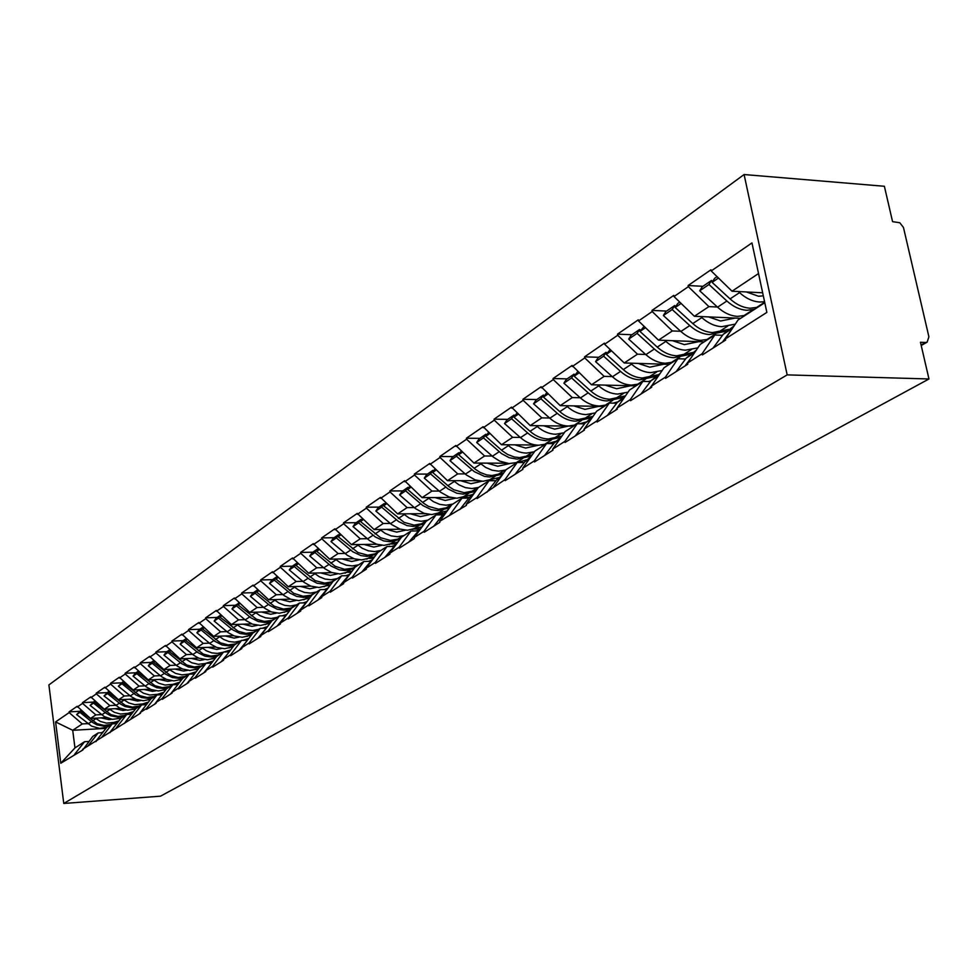 <?xml version="1.0" encoding="UTF-8"?>
<svg xmlns="http://www.w3.org/2000/svg" width="978" height="978" viewBox="0 0 978 978"><rect width="100%" height="100%" fill="white"/><g stroke="black" fill="none" stroke-linecap="round" stroke-linejoin="round"><path stroke-width="1.47" d="M744.087 174.536L48.9 684.918L63.766 803.464L787.168 374.88L744.087 174.536L884.381 186.272L892.572 221.651L899.772 222.739L903.452 227.422L928.904 336.823L927.132 342.153L921.215 345.491M105.966 728.365L72.714 730.297L55.587 721.923L60.783 763.256L82.775 750.004L92.812 736.385L98.191 732.913L102.604 732.656M55.587 721.923L69.145 712.595L69.059 711.886L79.414 711.324M106.199 717.583L90.489 718.463L77.176 706.287L69.059 711.886M77.262 707.021L82.555 703.378L82.458 702.656L92.934 702.106M120.428 708.39L104.316 709.258L90.82 696.898L82.458 702.656M90.905 697.632L96.357 693.891L96.26 693.145L106.847 692.62M135.098 698.928L118.546 699.783L104.866 687.216L96.26 693.145M104.964 687.962L110.575 684.111L110.477 683.353L121.186 682.84M150.221 689.172L133.204 690.016L119.34 677.253L110.477 683.353M119.438 678.011L125.221 674.025L125.123 673.267L135.966 672.778M165.82 679.123L148.314 679.955L134.255 666.972L125.123 673.267M134.365 667.742L140.319 663.646L140.221 662.876L151.187 662.399M181.908 668.756L163.901 669.575L149.646 656.385L140.221 662.876M149.756 657.155L155.905 652.925L155.795 652.143L166.896 651.69M198.522 658.072L179.976 658.866L165.526 645.443L155.795 652.143M165.637 646.238L171.981 641.874L171.871 641.079L183.106 640.639M215.698 647.033L196.578 647.815L181.908 634.16L171.871 641.079M182.018 634.954L188.583 630.455L188.461 629.649L199.842 629.233M233.436 635.651L213.717 636.397L198.84 622.497L188.461 629.649M198.95 623.316L205.722 618.658L205.612 617.839L217.116 617.448M251.798 623.878L231.431 624.6L216.321 610.455L205.612 617.839M216.444 611.274L223.449 606.458L223.326 605.639L234.989 605.272M270.784 611.715L249.745 612.399L234.414 597.998L223.326 605.639M234.537 598.842L241.774 593.854L241.652 593.01L253.449 592.692M290.466 599.135L268.693 599.783L253.119 585.113L241.652 593.01M253.253 585.969L260.747 580.81L260.613 579.954L272.569 579.661M310.845 586.128L288.302 586.727L272.483 571.775L260.613 579.954M272.618 572.643L280.38 567.301L280.246 566.433L292.349 566.176M331.994 572.656L308.608 573.194L292.544 557.961L280.246 566.433M292.679 558.841L300.723 553.316L300.588 552.423L312.85 552.203M353.95 558.695L329.659 559.184L313.327 543.646L300.588 552.423M313.473 544.538L321.811 538.805L321.664 537.9L334.085 537.729M376.75 544.233L351.481 544.648L334.892 528.792L321.664 537.9M335.038 529.709L343.681 523.756L343.535 522.839L356.126 522.704M400.467 529.22L374.134 529.563L357.263 513.389L343.535 522.839M357.41 514.318L366.395 508.132L366.249 507.203L378.999 507.117M425.161 513.658L397.643 513.902L380.503 497.386L366.249 507.203M380.65 498.328L389.99 491.91L389.831 490.956L402.753 490.919M450.919 497.484L422.093 497.619L404.647 480.76L389.831 490.956M404.806 481.714L414.513 475.039L414.342 474.073L427.435 474.085M477.839 480.675L447.508 480.687L429.758 463.462L414.342 474.073M429.929 464.44L440.027 457.484L439.856 456.506L453.12 456.579M506.054 463.205L473.963 463.071L455.895 445.455L439.856 456.506M456.066 446.445L466.592 439.22L466.408 438.217L479.868 438.352M535.895 445.027L501.518 444.721L483.132 426.701L466.408 438.217M483.303 427.716L494.269 420.173L494.086 419.159L507.729 419.366M573.487 426.188L530.235 425.589L511.518 407.154L494.086 419.159M511.702 408.181L523.144 400.32L522.949 399.281L536.775 399.562M604.037 406.457L560.211 405.625L541.14 386.75L522.949 399.281M541.335 387.801L553.279 379.586L553.083 378.523L567.093 378.889M635.945 385.87L591.519 384.77L572.081 365.442L553.083 378.523M572.289 366.505L584.771 357.924L584.563 356.848L598.78 357.3M669.27 364.366L624.245 362.972L604.649 344.244L604.441 343.156L584.563 356.848M604.649 344.244L617.705 335.258L617.497 334.158L631.91 334.721M704.136 341.86L658.5 340.161L638.524 320.955L638.292 319.83L617.497 334.158M638.524 320.955L652.192 311.542L651.971 310.417L666.58 311.077M740.639 318.302L694.38 316.273L674.001 296.542L673.769 295.405L651.971 310.417M674.001 296.542L688.341 286.676L688.109 285.527L702.925 286.309M762.657 292.789L732.009 291.212L711.214 270.943L710.969 269.781L688.109 285.527M711.214 270.943L751.972 242.911L766.862 312.398L725.407 338.865L738.06 319.965L764.784 302.728M466.408 505.345L466.225 504.367L476.897 497.545L477.081 498.56L504.99 479.611L505.174 480.638L522.875 469.354L522.68 468.315L534.294 460.895L534.489 461.946L552.961 450.173L552.766 449.098L564.893 441.359L565.088 442.435L584.404 430.112L584.196 429.036L596.873 420.943L597.081 422.031L617.289 409.146L617.069 408.046L630.345 399.574L630.553 400.687L651.715 387.202L651.482 386.065L665.382 377.19L665.615 378.327L687.791 364.195L687.558 363.034L702.131 353.718L702.375 354.892L725.652 340.051L725.407 338.865M466.408 505.369L439.709 521.298L451.689 504.782L461.971 498.144L468.841 498.12M82.69 749.27L140.502 713.194L140.404 712.412L146.431 708.573L146.541 709.343L156.077 703.268L155.967 702.485L162.189 698.512L162.299 699.294L172.14 693.023L172.03 692.228L178.448 688.121L178.558 688.928L188.717 682.448L188.607 681.642L195.233 677.399L195.356 678.219L205.857 671.519L205.735 670.7L212.593 666.324L212.703 667.155L223.559 660.236L223.436 659.392L230.527 654.869L230.649 655.712L241.872 648.548L241.749 647.705L249.072 643.023L249.194 643.879L260.82 636.47L260.686 635.614L268.278 630.761L268.4 631.629L280.429 623.964L280.295 623.084L288.155 618.072L288.29 618.952L300.747 611.005L300.613 610.113L308.755 604.917L308.901 605.81L321.811 597.57L321.676 596.666L330.124 591.274L330.271 592.179L343.669 583.634L343.522 582.717L352.288 577.118L352.435 578.047L366.347 569.172L366.2 568.242L375.295 562.423L375.454 563.365L389.904 554.147L389.757 553.193L399.207 547.154L399.379 548.108L414.403 538.536L414.232 537.558L424.073 531.274L424.244 532.252L439.88 522.276L439.709 521.298M101.48 714.588L95.844 714.894L90.489 718.463M95.844 714.894L82.555 703.378M88.032 745.859L98.191 732.913M115.526 705.285L109.829 705.59L104.316 709.258M96.48 740.468L106.7 727.424L112.238 723.854L116.773 723.598M109.829 705.59L96.357 693.891M101.981 736.947L112.238 723.854M130.001 695.7L124.218 696.006L118.546 699.783M110.673 731.397L120.991 718.207L126.7 714.515L131.382 714.258M124.218 696.006L110.575 684.111M116.345 727.779L126.7 714.515M144.915 685.835L139.059 686.116L133.204 690.016M125.318 722.057L135.722 708.695L141.602 704.906L146.443 704.637M139.059 686.116L125.221 674.025M131.162 718.317L141.602 704.906M160.282 675.651L154.353 675.932L148.314 679.955M140.404 712.412L150.905 698.903L156.969 694.979L161.969 694.722M154.353 675.932L140.319 663.646M146.431 708.573L156.969 694.979M176.138 665.162L170.135 665.431L163.901 669.575M155.967 702.485L166.566 688.793L172.825 684.759L177.984 684.502M170.135 665.431L155.905 652.925M162.189 698.512L172.825 684.759M192.507 654.331L186.407 654.588L179.976 658.866M170.49 694.074L182.715 678.365L189.182 674.197L194.524 673.952M186.407 654.588L171.981 641.874M178.448 688.121L189.182 674.197M209.39 643.145L203.216 643.39L196.578 647.815M188.607 681.642L199.402 667.595L206.065 663.292L211.59 663.047M203.216 643.39L188.583 630.455M195.233 677.399L206.065 663.292M226.835 631.592L220.576 631.825L213.717 636.397M205.735 670.7L216.627 656.482L223.522 652.033L229.231 651.8M220.576 631.825L205.722 618.658M212.593 666.324L223.522 652.033M244.879 619.661L238.522 619.881L231.431 624.6M223.436 659.392L234.427 644.991L241.554 640.394L247.471 640.162M238.522 619.881L223.449 606.458M230.527 654.869L241.554 640.394M289.317 611.116L288.498 611.14M263.522 607.314L257.08 607.521L249.745 612.399M241.749 647.705L252.837 633.121L260.209 628.365L266.273 628.145M257.08 607.521L241.774 593.854M249.072 643.023L260.209 628.365M309.256 598.585L307.679 598.634M282.813 594.551L276.273 594.734L268.693 599.783M260.686 635.614L271.872 620.822L279.5 615.908L285.662 615.7M276.273 594.734L260.747 580.81M268.278 630.761L279.5 615.908M329.916 585.626L327.532 585.688M302.789 581.323L296.151 581.494L288.302 586.727M280.295 623.084L291.591 608.108L299.488 603.01L305.723 602.815M296.151 581.494L280.38 567.301M288.155 618.072L299.488 603.01M351.322 572.203L348.07 572.277M323.486 567.631L316.75 567.778L308.608 573.194M300.613 610.113L312.006 594.93L320.185 589.648L326.505 589.477M316.75 567.778L300.723 553.316M308.755 604.917L320.185 589.648M373.144 558.316L369.329 558.389M344.928 553.438L338.095 553.56L329.659 559.184M321.676 596.666L333.168 581.274L341.652 575.798L348.058 575.639M338.095 553.56L321.811 538.805M330.124 591.274L341.652 575.798M395.797 543.915L391.371 543.988M367.178 538.707L360.234 538.817L351.481 544.648M343.522 582.717L355.112 567.106L363.914 561.433L370.417 561.299M360.234 538.817L343.681 523.756M352.288 577.118L363.914 561.433M419.354 528.988L414.207 529.049M390.271 523.426L383.217 523.511L374.134 529.563M366.2 568.242L377.887 552.411L387.031 546.506L393.621 546.396M383.217 523.511L366.395 508.132M375.295 562.423L387.031 546.506M443.865 513.487L437.912 513.536M414.256 507.558L407.092 507.606L397.643 513.902M389.757 553.193L401.542 537.142L411.041 531.017L417.716 530.932M407.092 507.606L389.99 491.91M399.207 547.154L411.041 531.017M469.416 497.386L462.508 497.423M439.183 491.054L431.909 491.078L422.093 497.619M414.232 537.558L426.127 521.286L436.005 514.905L442.777 514.844M431.909 491.078L414.513 475.039M424.073 531.274L436.005 514.905M495.32 480.663L488.034 480.675M465.112 473.89L457.716 473.89L447.508 480.687M457.716 473.89L440.027 457.484M449.953 514.758L461.971 498.144M516.066 463.242L514.416 463.23M492.117 456.029L484.599 455.98L473.963 463.071M466.225 504.367L478.303 487.606L489.012 480.699L495.98 480.699M484.599 455.98L466.592 439.22M476.897 497.545L489.012 480.699M544.184 445.088L541.47 445.063M520.247 437.411L512.606 437.337L501.518 444.721M493.866 486.714L506.029 469.709L517.191 462.508L524.122 462.545M512.606 437.337L494.269 420.173M504.99 479.611L517.191 462.508L509 463.572L499.746 461.127L493.523 457.215L476.689 442.496L479.11 438.877L485.87 434.256L483.45 437.887L476.689 442.496M549.587 418.009L541.812 417.887L530.235 425.589M522.68 468.315L534.942 451.054L546.58 443.547L553.756 443.609M541.812 417.887L523.144 400.32M534.294 460.895L546.58 443.547M580.211 397.753L572.289 397.581L560.211 405.625M552.766 449.098L565.101 431.591L577.264 423.743L584.538 423.853M572.289 397.581L553.279 379.586M564.893 441.359L577.264 423.743M612.204 376.579L604.147 376.371L591.519 384.77M584.196 429.036L596.617 411.249L609.318 403.058L616.715 403.205M604.147 376.371L584.771 357.924M596.873 420.943L609.318 403.058M645.651 354.452L637.46 354.183L624.245 362.972M617.069 408.046L629.563 389.99L642.852 381.408L650.358 381.603M637.46 354.183L617.705 335.258M630.345 399.574L642.852 381.408M680.676 331.285L672.326 330.955L658.5 340.161M651.482 386.065L664.038 367.74L677.962 358.755L685.59 358.999M672.326 330.955L652.192 311.542M665.382 377.19L677.962 358.755M717.375 307.019L708.879 306.615L694.38 316.273M687.558 363.034L700.175 344.427L714.771 335.002L722.51 335.307M708.879 306.615L688.341 286.676M702.131 353.718L714.771 335.002M921.093 344.977L925.53 342.471L920.469 342.276L928.966 378.975L787.168 374.88M925.53 342.471L927.132 342.153M758.537 273.547L732.009 291.212M928.966 378.975L160.514 796.178L63.766 803.464M87.837 723.622L82.274 723.94L72.714 730.297L74.964 747.901L84.56 741.715L88.827 741.458M82.274 723.94L69.145 712.595M74.487 754.515L84.56 741.715M60.783 763.256L74.964 747.901M754.527 309.341L747.009 310.283C739.991 309.855 733.28 306.762 726.886 301.004L708.964 284.5L699.722 290.796L717.559 307.178C723.928 312.887 730.603 315.955 737.595 316.383L745.089 315.429M764.576 301.725L759.772 302.019C752.718 301.566 745.982 298.437 739.539 292.63L738.353 291.542M757.73 307.275L750.212 308.217C743.182 307.777 736.471 304.671 730.065 298.901L712.106 282.361L714.625 278.327L717.082 276.664M763.305 295.845L758.537 296.248L746.336 291.945M718.488 278.033L712.106 282.361M734.099 325.894L723.231 334.329L713.035 348.095M712.632 281.53L711.483 280.478L702.241 286.774L699.722 290.796M711.483 280.478L708.964 284.5M731.153 330.271L722.412 342.117M726.092 331.224L709.563 334.549C702.644 334.17 696.043 331.175 689.771 325.576L672.192 309.525L663.377 315.515L680.871 331.469C687.118 337.031 693.683 339.989 700.59 340.356L707.986 339.378M735.26 324.146L721.727 326.664C714.771 326.261 708.145 323.241 701.825 317.593L700.688 316.554M728.61 329.39L712.62 332.569C705.688 332.178 699.074 329.183 692.791 323.571L675.187 307.483L677.693 303.51L679.747 302.104M735.175 318.07L720.554 321.004L708.561 316.896M681.128 303.437L675.187 307.483M696.214 350.258L686.287 358.058L676.153 371.616M675.774 306.542L674.698 305.552L665.884 311.554L663.377 315.515M674.698 305.552L672.192 309.525M690.7 358.388L685.089 365.906M689.845 354.415L673.83 357.691C666.996 357.361 660.505 354.476 654.355 349.024L637.106 333.376L628.695 339.097L645.859 354.647C651.984 360.063 658.451 362.924 665.26 363.241L672.571 362.239M697.84 347.862L685.444 350.173C678.585 349.818 672.057 346.897 665.859 341.408L664.759 340.405M692.62 352.569L676.752 355.809C669.906 355.466 663.402 352.569 657.24 347.117L639.967 331.432L644.147 326.371M698.72 341.664L684.319 344.635L672.534 340.686M685.761 358.767L684.955 358.975M645.504 327.667L639.967 331.432M660.101 373.486L651.055 380.686L640.969 394.048M640.627 330.405L639.6 329.476L631.189 335.209L628.695 339.097M639.6 329.476L637.106 333.376M652.228 384.99L649.502 388.608M655.333 376.542L639.698 379.806C632.962 379.513 626.568 376.726 620.529 371.408L603.609 356.163L595.565 361.64L612.424 376.787C618.426 382.056 624.795 384.831 631.507 385.112L638.732 384.073M662.143 370.515L650.798 372.618C644.025 372.312 637.607 369.488 631.531 364.134L630.455 363.168M658.17 374.733L642.485 377.997C635.737 377.716 629.343 374.904 623.292 369.586L606.336 354.305L610.174 349.525M663.903 364.195L649.71 367.19L638.133 363.4M650.957 380.809L648.182 381.554M611.507 350.796L606.336 354.305M625.639 395.65L617.387 402.313L607.362 415.479M607.057 353.192L606.091 352.312L598.047 357.789L595.565 361.64M606.091 352.312L603.609 356.163M617.106 408.193L615.517 410.283M622.473 397.667L607.069 400.943C600.419 400.699 594.135 397.997 588.194 392.814L571.58 377.948L563.89 383.18L580.431 397.948C586.348 403.095 592.607 405.784 599.233 406.017L606.36 404.965M628.059 392.166L617.68 394.073C611.005 393.816 604.685 391.078 598.719 385.858L597.68 384.929M625.223 395.919L609.734 399.22C603.071 398.975 596.776 396.261 590.834 391.066L574.196 376.175L577.717 371.652M630.614 385.748L616.641 388.743L605.26 385.112M617.729 401.885L613.133 403.132M579.013 372.899L574.196 376.175M592.717 416.836L585.211 422.985L575.247 435.956M574.966 374.977L574.049 374.158L566.36 379.391L563.89 383.18M574.049 374.158L571.58 377.948M584.269 429.391L583.047 430.98M591.128 417.863L575.834 421.176C569.269 420.98 563.083 418.352 557.252 413.303L540.932 398.792L533.572 403.804L549.819 418.217C555.626 423.242 561.788 425.846 568.328 426.041L575.37 424.965M595.48 412.875L585.993 414.599C579.404 414.379 573.181 411.726 567.326 406.628L566.323 405.736M593.035 416.384L578.389 419.525C571.824 419.317 565.614 416.689 559.783 411.628L543.438 397.092L546.665 392.826M598.756 406.359L585.003 409.379L573.805 405.882M585.969 422.056L579.685 423.78M547.937 394.036L543.438 397.092M561.238 437.08L554.404 442.765L544.526 455.552M544.269 395.833L543.389 395.051L536.03 400.075L533.572 403.804M543.389 395.051L540.932 398.792M552.863 449.648L551.983 450.797M561.017 437.227L545.907 440.565C539.44 440.393 533.34 437.851 527.619 432.912L511.592 418.755L504.538 423.547L520.492 437.631C526.188 442.533 532.264 445.063 538.719 445.222L545.663 444.134M564.306 432.716L555.651 434.256C549.147 434.073 543.022 431.506 537.264 426.53L536.286 425.674M561.947 436.066L548.352 438.975C541.873 438.816 535.773 436.261 530.039 431.31L513.988 417.129L516.934 413.095M568.242 426.115L554.685 429.134L543.682 425.772M555.59 441.384L547.741 443.56M518.181 414.269L513.988 417.129M531.091 456.469L524.905 461.714L515.088 474.318M514.856 415.809L514.025 415.063L506.971 419.88L504.538 423.547M514.025 415.063L511.592 418.755M522.814 469.024L522.24 469.77M531.433 455.992L517.215 459.147L509.245 457.716L501.555 453.621L483.45 437.887M534.465 451.726L526.555 453.095C520.149 452.961 514.11 450.455 508.45 445.601L507.509 444.77M532.191 454.929L519.562 457.631L514.257 456.983L507.643 454.452L502.692 451.164L485.748 436.322L488.438 432.508M538.389 445.222L525.638 448.071L514.807 444.831M526.506 459.892L517.203 462.508M489.672 433.657L485.748 436.322M502.215 475.051L496.604 479.892L486.873 492.313M486.665 434.953L485.87 434.256M502.924 474.049L489.672 476.995L484.452 476.372L474.257 471.628L456.457 456.249L449.953 460.675L466.506 475.063L475.222 479.917L483.046 481.286L498.658 477.667M505.846 469.966L498.646 471.176L492.068 470.21L485.601 467.374L479.892 463.095M503.658 473.022L491.934 475.528L486.689 474.917L480.186 472.46L475.308 469.257L458.658 454.758L461.115 451.139M509.55 463.609L497.753 466.249L487.105 463.12M496.152 480.479L495.21 480.699M462.325 452.264L458.658 454.758M474.538 492.826L469.452 497.325L459.794 509.575M459.611 453.327L458.865 452.667L452.362 457.105L449.953 460.675M458.865 452.667L456.457 456.249M475.577 491.384L463.23 494.122L456.775 493.205L448.034 488.914L430.528 473.89L424.293 478.132L440.565 492.215L449.134 496.946L456.86 498.254L471.946 494.721M478.584 487.423L471.848 488.548L465.357 487.619L458.988 484.856L453.389 480.687M476.286 490.406L464.11 492.692L453.816 489.758L449.012 486.628L432.655 472.447L434.929 469.061M481.922 481.249L470.993 483.694L460.504 480.687M469.134 497.741L467.655 498.12M436.066 470.112L432.655 472.447M447.973 509.917L443.376 514.086L433.804 526.164M433.633 470.98L432.912 470.357L426.677 474.611L424.293 478.132M432.912 470.357L430.528 473.89M449.318 508.059L437.802 510.589L431.432 509.721L422.826 505.54L405.613 490.834L399.611 494.917L415.613 508.694L424.061 513.303L431.677 514.562L446.323 511.103M452.753 504.098L446.09 505.223L439.684 504.342L433.413 501.665L427.912 497.594M450.002 507.117L438.621 509.22L428.474 506.372L423.743 503.328L407.655 489.452L409.794 486.298M455.406 498.205L445.259 500.467L434.929 497.557M443.193 514.318L441.298 514.856M410.846 487.276L407.655 489.452M422.423 526.36L408.816 542.093M408.67 487.949L407.985 487.35L401.982 491.445L399.611 494.917M407.985 487.35L405.613 490.834M424.085 524.086L413.339 526.433L407.056 525.602L398.572 521.531L381.652 507.13L375.87 511.066L391.616 524.55L399.941 529.061L407.447 530.259L421.726 526.861M427.899 520.137L421.31 521.274L415.002 520.43L408.816 517.814L403.413 513.841M424.733 523.181L414.097 525.125L404.097 522.362L383.608 505.797L385.613 502.875M429.941 514.501L420.516 516.592L410.344 513.78M418.242 530.272L416.029 530.956M386.591 503.768L383.608 505.797M397.826 542.203L384.782 557.423M384.66 504.269L383.999 503.707L378.217 507.643L375.87 511.066M383.999 503.707L381.652 507.13M399.806 539.514L389.794 541.69L383.596 540.895L375.234 536.91L358.584 522.827L353.021 526.604L369.611 540.626L376.701 544.22L384.122 545.369L397.936 542.056M403.975 535.577L397.471 536.726L391.249 535.907L385.149 533.365L379.831 529.489M400.442 538.646L390.491 540.431L380.625 537.753L360.466 521.543L362.349 518.817M405.467 530.186L396.701 532.118L386.689 529.404M394.244 545.626L391.775 546.433M363.254 519.648L360.466 521.543M374.134 557.484L361.652 572.167M361.542 519.978L360.919 519.44L355.344 523.23L353.021 526.604M360.919 519.44L358.584 522.827M376.444 554.367L367.117 556.384L360.992 555.626L352.752 551.739L336.359 537.937L331.004 541.58L347.337 555.321L354.329 558.829L361.64 559.929L374.635 556.824M380.931 550.455L374.513 551.592L368.364 550.822L362.349 548.34L357.129 544.55M377.056 553.536L367.752 555.174L358.021 552.582L338.18 536.702L339.941 534.159M381.909 545.296L373.767 547.081L363.902 544.44M371.127 560.406L368.474 561.335M340.784 534.929L338.18 536.702M351.298 572.252L339.366 586.372M339.28 535.113L338.669 534.599L333.315 538.255L331.004 541.58M338.669 534.599L336.359 537.937M353.938 568.695L345.246 570.553L339.207 569.832L331.09 566.03L314.94 552.509L309.781 556.017L324.794 568.695L331.554 572.497L339.965 573.976L352.19 571.054M358.718 564.783L352.373 565.932L346.31 565.198L340.381 562.778L335.246 559.074M354.537 567.888L344.623 569.306L335.087 566.262L316.701 551.311L318.339 548.951M359.232 559.844L351.652 561.494L341.933 558.939M348.865 574.661L346.041 575.687M319.134 549.66L316.701 551.311M329.244 586.531L317.899 600.076M317.826 549.697L317.239 549.208L312.068 552.729L309.781 556.017M317.239 549.208L314.94 552.509M332.239 582.509L324.146 584.221L316.994 583.181L309.121 579.049L294.292 566.555L289.305 569.942L304.085 582.375L310.747 586.091L319.048 587.521L330.552 584.783M337.288 578.609L331.029 579.771L325.038 579.062L319.195 576.69L314.146 573.071M332.813 581.739L324.684 583.096L315.222 580.651L295.979 565.406L297.52 563.206M337.386 573.878L330.332 575.394L320.747 572.912M327.398 588.401L324.439 589.526M298.253 563.854L295.979 565.406M307.923 600.37L297.178 613.279M297.116 563.768L296.566 563.304L291.578 566.702L289.305 569.942M296.566 563.304L294.292 566.555M311.322 595.846L303.779 597.411L296.725 596.421L290.001 593.12L274.353 580.113L269.537 583.389L284.097 595.578L290.674 599.221L298.865 600.602L309.684 598.023M316.615 591.959L310.417 593.108L304.513 592.436L298.755 590.125L293.779 586.58M311.872 595.101L303.107 596.262L293.816 593.365L275.979 579L277.422 576.959M316.322 587.411L309.745 588.805L300.307 586.409M306.689 601.666L303.62 602.888M278.094 577.558L275.979 579M287.251 613.866L277.19 626.03M277.141 577.35L276.603 576.91L271.786 580.186L269.537 583.389M276.603 576.91L274.353 580.113M291.126 608.719L284.109 610.162L277.141 609.196L269.488 605.235L255.099 593.206L250.441 596.372L264.793 608.34L271.273 611.898L279.353 613.243L289.537 610.822M296.64 604.844L290.527 606.005L284.696 605.358L279.011 603.096L274.121 599.624M291.823 607.949L283.4 609.049L274.243 606.226L256.676 592.13L258.021 590.235M295.992 600.48L289.879 601.763L280.564 599.428M286.688 614.465L283.534 615.773M304.561 602.436L303.033 602.9M258.644 590.798L256.676 592.13M267.018 627.24L257.886 638.341M257.85 590.467L257.336 590.04L252.679 593.218L250.441 596.372M257.336 590.04L255.099 593.206M271.627 621.164L265.099 622.473L258.216 621.543L250.674 617.668L236.493 605.859L231.994 608.927L246.126 620.663L252.52 624.16L260.503 625.455L270.087 623.194M277.349 617.301L271.297 618.451L265.539 617.839L259.94 615.627L255.124 612.228M272.691 620.309L264.366 621.409L256.419 619.221L238.021 604.82L239.268 603.059M276.358 613.108L270.674 614.282L261.481 612.02M267.312 626.861L264.146 628.218M286.725 614.428L282.19 615.81M239.854 603.573L238.021 604.82M246.664 641.238L239.231 650.236M239.207 603.145L234.207 605.81L231.994 608.927M238.705 602.741L236.493 605.859M252.776 633.194L246.713 634.38L239.928 633.487L232.483 629.685L218.497 618.096L214.158 621.054L228.082 632.595L234.39 636.006L242.263 637.265L251.285 635.15M258.693 629.343L252.715 630.492L247.031 629.905L241.493 627.742L236.749 624.404M254.182 632.253L245.955 633.365L238.106 631.226L219.977 617.094L221.15 615.455M257.397 625.321L252.104 626.385L243.045 624.184M248.449 638.891L245.417 640.248M267.483 626.629L262.092 628.292M221.688 615.932L219.977 617.094M226.982 654.759L221.187 661.739M218.497 618.096L220.686 615.04L216.346 617.974L214.158 621.054M234.806 644.746L228.925 645.908L222.214 645.04L214.879 641.311L201.101 629.942L196.896 632.803L210.625 644.123L216.835 647.485L224.622 648.695L233.106 646.727M240.637 640.981L234.732 642.143L229.121 641.568L223.656 639.465L218.986 636.189M236.273 643.805L228.155 644.918L220.405 642.839L202.532 628.964L203.62 627.448M239.06 637.13L234.133 638.096L225.197 635.957M230.209 650.529L227.312 651.874M248.767 638.475L242.691 640.358M204.121 627.888L202.532 628.964M207.984 667.766L203.742 672.864M203.118 626.996L199.072 629.759L196.896 632.803M203.167 627.045L201.101 629.942M217.519 655.908L211.7 657.057L205.087 656.226L197.837 652.57L184.255 641.397L180.184 644.16L193.717 655.297L198.778 658.17L207.544 659.759L215.527 657.925M223.167 652.265L217.324 653.414L211.786 652.876L206.395 650.81L201.786 647.595M218.938 654.991L210.918 656.116L203.265 654.074L185.637 640.456L186.651 639.037M221.334 648.548L216.749 649.429L207.935 647.35M212.556 661.8L209.793 663.133M230.661 649.93L223.95 652.02M187.116 639.453L185.637 640.456M189.634 680.297L186.847 683.646M186.126 638.585L182.336 641.165L180.184 644.16M186.211 638.658L184.255 641.397M200.771 666.715L195.025 667.864L188.485 667.057L181.333 663.475L167.947 652.485L163.998 655.174L177.348 666.116L182.336 668.94L189.903 670.505L198.497 668.769M213.143 661.03L205.16 663.524L198.289 664.306L191.761 662.766L185.135 658.646M202.153 665.822L194.219 666.959L186.664 664.967L169.28 651.58L170.221 650.272M204.17 659.612L199.915 660.407L191.211 658.377M195.466 672.717L192.849 674.025M170.649 650.651L169.28 651.58M169.671 649.795L166.126 652.204L163.998 655.174M169.805 649.905L167.947 652.485M184.549 677.179L178.864 678.341L172.397 677.558L165.343 674.038L152.14 663.243L148.314 665.847L161.48 676.593L166.407 679.368L173.876 680.896L182.018 679.282M196.187 671.776L188.778 674.099L181.981 674.893L175.539 673.39L169.011 669.343M185.881 676.324L178.033 677.461L170.575 675.517L153.436 662.363L154.304 661.152M187.544 670.333L183.595 671.042L175.013 669.074M178.913 683.292L176.443 684.576M154.695 661.495L153.436 662.363M155.979 702.583L154.646 704.184M153.742 660.651L150.429 662.913L148.314 665.847M153.901 660.798L152.14 663.243M168.815 687.338L163.192 688.488L156.81 687.73L149.842 684.282L136.81 673.659L133.106 676.189L146.089 686.764L150.954 689.49L158.338 690.969L166.04 689.466M179.769 682.192L172.886 684.355L165.111 685.052L158.791 683.243L153.375 679.71M170.111 686.507L162.348 687.644L154.989 685.737L138.069 672.803L138.876 671.69M171.443 680.712L167.788 681.36L159.304 679.429M162.874 693.549L160.551 694.796M139.243 672.008L138.069 672.803M140.429 712.607L139.279 713.977M138.289 671.189L135.196 673.292L133.106 676.189M138.485 671.348L136.81 673.659M153.558 697.192L147.996 698.329L141.688 697.607L135.722 694.857L121.944 683.769L118.35 686.214L131.162 696.617L135.966 699.294L143.265 700.749L150.551 699.356M163.864 692.29L157.482 694.307L149.793 695.016L143.546 693.243L138.204 689.771M154.805 696.373L147.14 697.51L139.854 695.651L123.167 682.937L123.913 681.91M155.832 690.786L152.446 691.348L144.072 689.478M147.323 703.512L145.147 704.71M161.407 694.282L159.634 694.845M124.255 682.204L123.167 682.937M125.355 722.326L124.377 723.475M123.314 681.397L118.35 686.214M123.534 681.58L121.944 683.769M138.742 706.752L132.201 707.913L124.976 706.495L120.221 703.854L107.531 693.573L104.035 695.957L119.463 707.925L127.592 710.199L135.526 708.94M148.436 702.082L142.543 703.952L134.927 704.673L128.766 702.938L123.497 699.527M139.964 705.957L132.372 707.094L125.184 705.285L108.717 692.766L109.402 691.825M140.673 700.554L137.568 701.055L129.304 699.221M132.238 713.17L130.196 714.331M146.676 703.818L143.632 704.796M109.707 692.094L108.717 692.766M110.722 731.74L109.915 732.705M108.79 691.299L104.035 695.957M109.035 691.507L107.531 693.573M124.365 716.03L117.898 717.192L110.746 715.81L106.052 713.206L93.533 703.096L90.135 705.407L104.426 716.666L112.372 719.331L120.954 718.255M133.473 711.581L128.032 713.329L120.502 714.05L114.414 712.339L109.218 709.001M125.539 715.26L118.045 716.409L110.942 714.625L94.683 702.314L95.318 701.458M125.954 710.04L123.118 710.468L114.952 708.683M117.592 722.546L115.697 723.659M132.287 713.109L128.118 714.441M130.71 713.989L129.573 714.356M95.599 701.691L94.683 702.314M96.529 740.884L95.881 741.654M94.683 700.908L90.135 705.407M94.964 701.153L93.533 703.096M110.392 725.04L103.998 726.202L96.932 724.857L92.299 722.302L79.939 712.351L76.639 714.588L91.675 726.177L99.622 728.365L107.005 727.229M118.949 720.81L113.937 722.424L106.504 723.145L100.477 721.483L95.355 718.194M111.541 724.295L104.12 725.444L97.103 723.696L81.052 711.581L81.639 710.798M111.675 719.246L109.084 719.625L101.027 717.876M103.375 731.666L101.614 732.705M117.788 722.29L113.081 723.806M116.749 722.999L114.499 723.72M81.883 711.018L81.052 711.581M80.991 710.248L76.639 714.588M81.296 710.505L79.939 712.351M753.121 309.696L743.696 315.784M764.686 302.239L756.336 307.63M739.539 292.63L730.065 298.901M726.886 301.004L717.559 307.178M732.375 328.449L723.231 334.329M715.603 333.926L706.605 339.733M727.791 326.053L718.659 331.958M701.825 317.593L692.791 323.571M689.771 325.576L680.871 331.469M694.502 352.777L686.287 358.058M679.796 357.043L671.201 362.594M691.434 349.537L682.717 355.161M665.859 341.408L657.24 347.117M654.355 349.024L645.859 354.647M658.402 375.968L651.055 380.686M645.59 379.134L637.375 384.44M656.715 371.958L648.377 377.337M631.531 364.134L623.292 369.586M620.529 371.408L612.424 376.787M623.952 398.095L617.387 402.313M612.876 400.259L605.027 405.332M623.512 393.388L615.553 398.535M598.719 385.858L590.834 391.066M588.194 392.814L580.431 397.948M591.042 419.232L585.211 422.985M581.568 420.467L574.049 425.332M591.751 413.89L584.123 418.816M567.326 406.628L559.783 411.628M557.252 413.303L549.819 418.217M559.563 439.452L554.404 442.765M551.58 439.843L544.367 444.501M561.335 433.535L554.025 438.254M537.264 426.53L530.039 431.31M527.619 432.912L520.492 437.631M529.428 458.804L524.905 461.714M522.814 458.413L515.895 462.875M532.179 452.362L525.162 456.897M508.45 445.601L501.531 450.186M499.196 451.726L492.374 456.249M500.565 477.35L496.604 479.892M495.198 476.237L488.56 480.528M504.196 470.43L497.46 474.782M480.809 463.902L474.159 468.303M471.934 469.782L465.369 474.122M472.875 495.137L469.452 497.325M468.682 493.364L462.301 497.484M477.325 487.79L470.858 491.958M454.281 481.469L447.887 485.687M445.748 487.117L439.44 491.286M446.31 512.203L443.376 514.086M443.193 509.819L437.056 513.792M451.494 504.465L445.283 508.474M428.78 498.34L422.643 502.411M420.577 503.768L414.513 507.79M420.784 528.597L418.315 530.186M418.67 525.663L412.753 529.477M426.652 520.504L420.674 524.367M404.256 514.575L398.352 518.487M396.371 519.795L390.54 523.658M396.249 544.355L394.195 545.675M395.051 540.907L389.354 544.587M402.753 535.932L396.982 539.66M380.662 530.198L374.977 533.964M373.07 535.223L367.447 538.939M372.63 559.526L370.992 560.577M372.3 555.602L366.811 559.135M379.721 550.81L374.171 554.392M357.936 545.235L352.459 548.866M350.613 550.088L345.21 553.67M349.904 574.123L348.62 574.942M350.368 569.758L345.075 573.169M357.52 565.137L352.166 568.597M336.041 559.734L330.747 563.23M328.975 564.404L323.755 567.863M327.997 588.194L327.068 588.793M329.207 583.426L324.097 586.714M336.114 578.964L330.943 582.301M314.916 573.719L309.818 577.093M308.107 578.23L303.07 581.555M306.884 601.751L306.273 602.155M308.779 596.604L303.852 599.795M315.454 592.301L310.454 595.529M294.537 587.216L289.61 590.467M287.96 591.556L283.094 594.783M289.048 609.355L284.292 612.424M295.49 605.186L290.674 608.304M274.855 600.235L270.099 603.389M268.498 604.441L263.803 607.546M269.989 621.666L265.38 624.636M276.212 617.644L271.554 620.651M255.833 612.827L251.248 615.871M249.696 616.886L245.16 619.893M251.542 633.573L247.079 636.446M257.569 629.685L253.057 632.595M237.458 624.991L233.008 627.937M231.517 628.927L227.128 631.837M233.693 645.089L229.378 647.876M239.524 641.336L235.16 644.147M219.671 636.764L215.368 639.612M213.925 640.566L209.671 643.377M216.419 656.25L212.238 658.94M222.067 652.607L217.837 655.333M202.458 648.157L198.302 650.908M196.908 651.837L192.788 654.563M199.695 667.057L195.637 669.661M205.16 663.524L201.065 666.165M185.796 659.184L181.774 661.861M180.417 662.754L176.419 665.395M183.473 677.522L179.549 680.052M188.778 674.099L184.805 676.666M169.659 669.869L165.747 672.461M164.438 673.329L160.563 675.884M167.751 687.668L163.949 690.138M172.886 684.355L169.047 686.837M154.011 680.236L150.221 682.742M148.949 683.585L145.196 686.067M152.507 697.522L148.803 699.906M157.482 694.307L153.754 696.715M138.827 690.272L135.16 692.705M133.925 693.524L130.282 695.933M137.702 707.082L134.12 709.392M142.543 703.952L138.913 706.287M124.108 700.028L120.538 702.387M119.34 703.182L115.807 705.517M123.338 716.361L119.854 718.61M128.032 713.329L124.512 715.59M109.817 709.49L106.357 711.776M105.196 712.546L101.761 714.82M109.377 725.37L105.991 727.559M113.937 722.424L110.526 724.625M95.942 718.671L92.58 720.896M91.443 721.642L88.118 723.854"/></g></svg>
